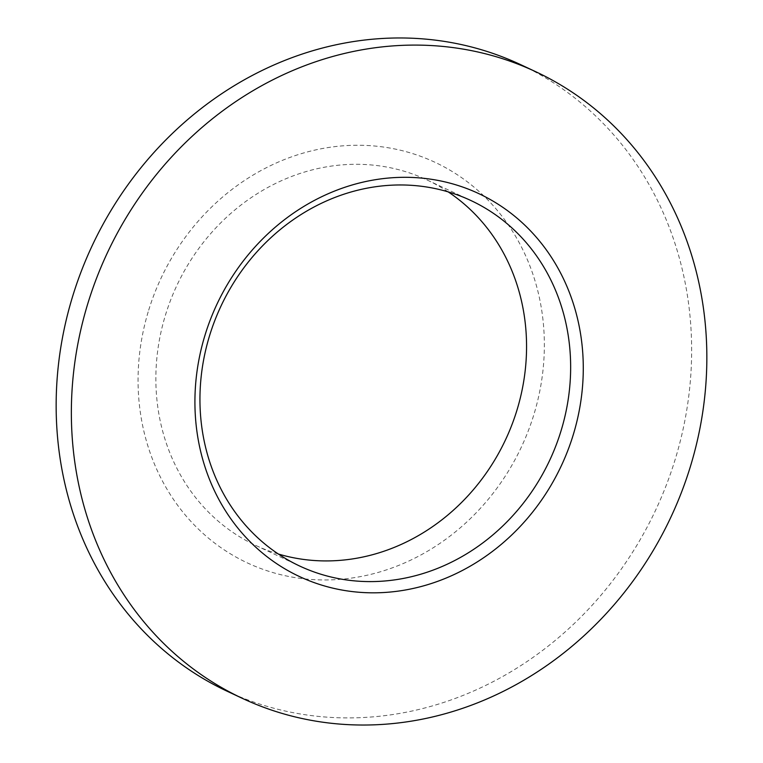 <?xml version="1.0" encoding="UTF-8"?>
<svg xmlns="http://www.w3.org/2000/svg" width="763" height="763" viewBox="0 0 763 763"><rect width="100%" height="100%" fill="white"/><g stroke="black" fill="none" stroke-linecap="round" stroke-linejoin="round"><path stroke-width="0.57" stroke-dasharray="3.81 2.86" d="M278.361 554.024A201.814 181.546 -64.9 0 1 255.548 545.335A201.814 181.546 -64.9 0 1 165.561 314.747A201.814 181.546 -64.9 0 1 426.879 179.887A201.814 181.546 -64.9 0 1 448.148 191.866M227.04 691.183A345.963 311.218 115.1 0 0 675.007 459.994A345.963 311.218 115.1 0 0 520.757 64.693M148.699 310.15A221.194 198.971 -64.9 0 1 406.107 151.684A221.194 198.971 -64.9 0 1 533.728 415.072A221.194 198.971 -64.9 0 1 276.32 573.538A221.194 198.971 -64.9 0 1 148.699 310.15M255.548 545.335L299.63 566.012M426.879 179.887L470.971 200.555"/><path stroke-width="1.14" d="M448.148 191.866A201.814 181.546 -64.9 0 1 516.856 410.475A201.814 181.546 -64.9 0 1 278.361 554.024M560.948 431.143A201.814 181.546 -64.9 0 1 299.63 566.012A201.814 181.546 -64.9 0 1 209.653 335.415A201.814 181.546 -64.9 0 1 470.971 200.555A201.814 181.546 -64.9 0 1 560.948 431.143M87.993 303.006A345.963 311.218 -64.9 0 1 535.96 71.817A345.963 311.218 -64.9 0 1 690.21 467.118A345.963 311.218 -64.9 0 1 242.243 698.307A345.963 311.218 -64.9 0 1 87.993 303.006M535.96 71.817L520.757 64.693A345.963 311.218 115.1 0 0 72.79 295.882A345.963 311.218 115.1 0 0 227.04 691.183L242.243 698.307M573.118 435.206A211.418 190.187 -64.9 0 1 327.079 586.68A211.418 190.187 -64.9 0 1 205.085 334.919A211.418 190.187 -64.9 0 1 451.124 183.454A211.418 190.187 -64.9 0 1 573.118 435.206"/></g></svg>
